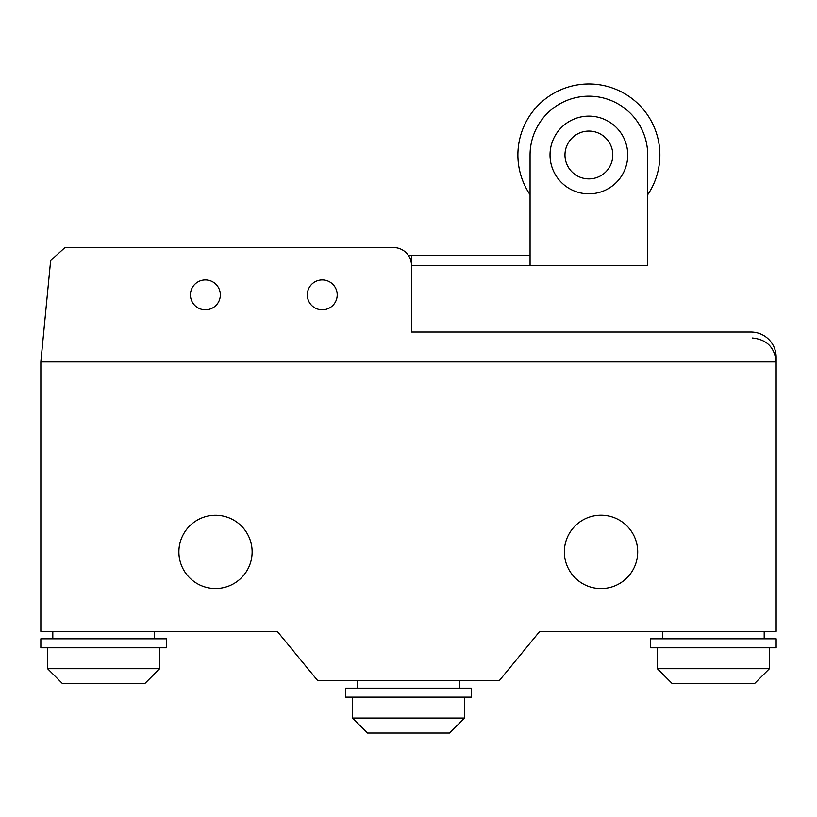<?xml version="1.0" encoding="UTF-8"?>
<svg xmlns="http://www.w3.org/2000/svg" width="817" height="817" viewBox="0 0 817 817"><rect width="100%" height="100%" fill="white"/><g stroke="black" fill="none" stroke-linecap="round" stroke-linejoin="round"><path stroke-width="1.23" d="M530.059 265.545L530.059 154.985A58.824 58.824 0 0 1 588.883 96.161A58.824 58.824 0 0 1 647.707 154.975L647.707 265.545L411.513 265.545L411.513 255.261L408.286 255.261M411.513 255.261L530.059 255.261M647.707 194.722A70.987 70.987 0 0 0 588.883 83.988A70.987 70.987 0 0 0 530.059 194.722M588.883 116.126A38.859 38.859 0 0 1 627.742 154.985A38.859 38.859 0 0 1 588.883 193.833A38.859 38.859 0 0 1 550.025 154.985A38.859 38.859 0 0 1 588.883 116.126M564.976 154.975A23.907 23.907 0 0 1 588.894 131.067A23.907 23.907 0 0 1 612.801 154.975A23.907 23.907 0 0 1 588.894 178.892A23.907 23.907 0 0 1 564.976 154.975M411.513 332.029L750.935 332.029A25.215 25.215 0 0 1 776.15 357.233L776.15 361.89L40.85 361.89L50.644 260.562L64.972 247.551L393.508 247.551A18.005 18.005 0 0 1 411.513 265.545L411.513 332.029L750.935 332.029M205.373 279.925A14.941 14.941 0 0 0 190.432 294.866A14.941 14.941 0 0 0 205.373 309.817A14.941 14.941 0 0 0 220.324 294.866A14.941 14.941 0 0 0 205.373 279.925M322.266 279.925A14.941 14.941 0 0 0 307.315 294.866A14.941 14.941 0 0 0 322.266 309.817A14.941 14.941 0 0 0 337.207 294.866A14.941 14.941 0 0 0 322.266 279.925M769.42 647.779L769.42 668.694L657.338 668.694L672.279 683.645L754.479 683.645L769.42 668.694M657.338 647.779L657.338 668.694M764.191 631.337L764.191 638.802M662.567 631.337L662.567 638.802M776.15 638.802L776.15 647.779L650.608 647.779L650.608 638.802L776.15 638.802M352.454 697.136L352.454 718.061L367.405 733.012L449.595 733.012L464.546 718.061L464.546 697.136M357.683 680.704L357.683 688.169M459.317 680.704L459.317 688.169M345.734 688.169L345.734 697.136L471.266 697.136L471.266 688.169L345.734 688.169M352.454 718.061L464.546 718.061M47.58 647.779L47.58 668.694L62.521 683.645L144.721 683.645L159.662 668.694L159.662 647.779M52.809 631.337L52.809 638.802M154.433 631.337L154.433 638.802M40.85 638.802L40.85 647.779L166.392 647.779L166.392 638.802L40.85 638.802M47.58 668.694L159.662 668.694M215.504 515.272A36.622 36.622 0 0 0 178.882 551.894A36.622 36.622 0 0 0 215.504 588.516A36.622 36.622 0 0 0 252.126 551.894A36.622 36.622 0 0 0 215.504 515.272M601.026 588.567A36.673 36.673 0 0 0 637.699 551.894A36.673 36.673 0 0 0 601.026 515.21A36.673 36.673 0 0 0 564.353 551.894A36.673 36.673 0 0 0 601.026 588.567M40.85 361.89L41.289 357.315L40.85 361.89L776.15 361.89L776.15 631.337L539.771 631.337L499.238 680.704L317.762 680.704L277.239 631.337L40.85 631.337L40.85 361.89M752.243 337.983C766.734 339.423 774.7 347.399 776.15 361.89"/></g></svg>

